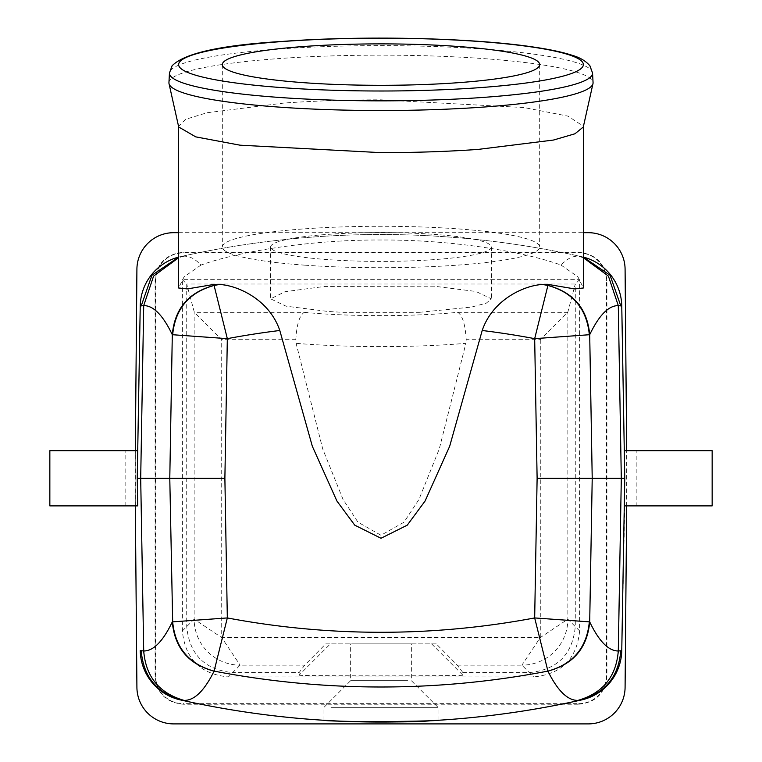 <?xml version="1.0" encoding="UTF-8"?>
<svg xmlns="http://www.w3.org/2000/svg" width="762" height="762" viewBox="0 0 762 762"><rect width="100%" height="100%" fill="white"/><g stroke="black" fill="none" stroke-linecap="round" stroke-linejoin="round"><path stroke-width="0.57" stroke-dasharray="3.81 2.86" d="M137.712 450.694L137.236 505.892L49.844 505.892L49.844 450.694L137.236 450.694L137.712 505.892M135.331 505.892L135.331 450.694M626.669 505.892L626.669 450.694M178.622 232.686L583.378 232.686M621.763 650.577L624.764 505.892L624.764 450.694L624.764 505.892L636.87 505.892L636.87 450.694L712.156 450.694L712.156 505.892L636.87 505.892M180.518 699.945A919.877 919.877 0 0 0 181.547 700.173M580.453 700.173A919.877 919.877 0 0 0 581.482 699.945M180.518 256.632A51.511 51.511 0 0 0 178.622 257.099A51.511 51.511 0 0 1 180.518 256.632A919.877 919.877 0 0 1 581.482 256.632L577.91 256.184C572.205 256.089 566.585 259.061 561.061 265.1C527.923 252.841 455.733 239.601 381 240.001C306.267 239.601 234.077 252.841 200.939 265.1C195.415 259.061 189.795 256.089 184.09 256.184L180.518 256.632A51.511 51.511 0 0 0 178.622 257.099M583.378 257.099A51.511 51.511 0 0 0 581.482 256.632A51.511 51.511 0 0 1 583.378 257.099A51.511 51.511 0 0 0 581.482 256.632M621.763 306.01L624.288 450.694L636.87 450.694M173.707 232.686A36.795 36.795 0 0 0 136.912 269.157L135.093 478.288L136.912 687.429A36.795 36.795 0 0 0 173.707 723.9L588.293 723.9A36.795 36.795 0 0 0 625.088 687.429L626.907 478.288L625.088 269.157A36.795 36.795 0 0 0 588.293 232.686L173.707 232.686M624.288 505.892L624.526 492.062M624.288 450.694L624.526 464.525M578.777 704.221C595.874 702.554 605.266 693.172 606.933 676.065L606.933 280.521C605.266 263.414 595.874 254.032 578.777 252.355L183.223 252.355C166.126 254.032 156.734 263.414 155.067 280.521L155.067 676.065C156.734 693.172 166.126 702.554 183.223 704.221L578.777 704.221L578.777 703.659L183.223 703.659L183.223 704.221M330.946 707.346L438.036 707.346L330.946 707.346M181.547 256.403A919.877 919.877 0 0 1 580.453 256.403A919.877 919.877 0 0 0 181.547 256.403L178.622 257.146M200.939 265.1L184.09 276.825L178.622 287.988M578.777 703.659A27.594 27.594 0 0 0 606.371 676.065L606.371 280.521A27.594 27.594 0 0 0 578.777 252.917L183.223 252.917A27.594 27.594 0 0 0 155.629 280.521L155.629 676.065A27.594 27.594 0 0 0 183.223 703.659M407.641 680.666L350.644 680.666L407.641 680.666M561.061 265.1L577.91 276.825L583.378 287.988M178.708 127.006L178.622 126.235L185.833 119.243L206.95 112.757L283.978 103.051C314.249 100.917 346.586 99.841 381 99.822L524.104 107.556L567.966 116.129L583.378 126.235L583.292 127.006M228.371 676.913L533.629 676.913C561.565 674.189 576.891 658.854 579.625 630.917L579.625 279.673L182.375 279.673L182.375 630.917C185.099 658.854 200.435 674.189 228.371 676.913L232.677 672.579L299.123 672.579L304.695 665.159L325.755 643.871L330.413 643.871L299.123 675.151L299.123 672.579M354.359 643.871L411.356 643.871L354.359 643.871M182.375 279.673L186.719 284.007L186.719 626.612C189.452 654.52 204.768 669.846 232.677 672.579L240.106 665.159L304.695 665.159M579.625 279.673L575.281 284.007L186.719 284.007L194.358 312.334L304.352 312.334C299.59 315.201 296.742 324.317 295.808 339.7L296.104 343.329L322.717 448.942L343.043 499.424L357.94 522.151L380.952 535.257L404.012 522.208L418.938 499.472L439.264 448.98L465.896 343.329A156.381 20.412 180 0 1 296.104 343.329M299.123 675.151C293.751 676.075 468.239 676.075 462.877 675.151L462.877 672.579L529.323 672.579C557.232 669.846 572.548 654.52 575.281 626.612L575.281 284.007L567.861 311.991L540.287 339.7L466.192 339.7L465.896 343.329M462.877 672.579L457.305 665.159L436.245 643.871L330.413 643.871M436.245 643.871L325.755 643.871M182.375 630.917L194.139 619.192A45.996 45.939 45 0 0 240.106 665.159L221.713 637.575L194.139 619.192L194.139 311.991M419.395 312.334L471.611 307.057L486.327 303.133L491.385 298.828L475.936 291.475L433.921 286.179L324.679 286.436L285.083 291.694L270.615 298.828L286.064 306.181L328.079 311.468L342.605 312.334L419.395 312.334M579.625 630.917L567.861 619.192L540.287 637.575L521.894 665.159A45.996 45.939 -45 0 0 567.861 619.192L567.861 311.991M540.287 339.7L540.287 637.575L221.713 637.575L221.713 339.7L194.358 312.334M304.352 312.334C348.244 316.716 413.756 316.716 457.648 312.334C462.41 315.201 465.258 324.317 466.192 339.7M433.921 234.353A110.385 14.411 180 0 1 491.385 246.993A110.385 14.411 180 0 1 328.079 259.642A110.385 14.411 180 0 1 270.615 246.993A110.385 14.411 180 0 1 433.921 234.353M304.924 265.176A158.677 20.707 180 0 1 222.323 246.993A158.677 20.707 180 0 1 457.076 228.819A158.677 20.707 180 0 1 539.677 246.993A158.677 20.707 180 0 1 304.924 265.176M168.935 82.639A212.065 27.68 180 0 1 279.33 58.541A212.065 27.68 180 0 1 593.065 82.639M125.13 505.892L125.13 450.694M184.09 256.184L178.622 257.708M583.378 257.146L580.453 256.403M155.629 676.065L155.067 676.065M155.629 280.521L155.067 280.521M183.223 252.917L183.223 252.355M578.777 252.917L578.777 252.355M606.371 280.521L606.933 280.521M606.371 676.065L606.933 676.065M583.378 257.708L577.91 256.184M457.305 665.159L521.894 665.159L533.629 676.913M457.648 312.334L567.642 312.334M431.587 643.871L462.877 675.151M295.808 339.7L221.713 339.7M592.55 73.047A211.56 27.613 0 0 0 279.568 49.006A211.56 27.613 0 0 0 169.45 73.047M438.036 720.29L438.036 707.346L411.356 680.666L411.356 643.871M323.964 720.29L323.964 707.346L350.644 680.666L350.644 643.871M491.385 246.993L491.385 298.828M270.615 246.993L270.615 298.828M539.677 64.589L539.677 246.993M222.323 64.589L222.323 246.993"/><path stroke-width="1.14" d="M49.844 450.694L49.844 505.892L137.712 505.892L137.236 478.288L140.237 306.01L137.712 450.694L49.844 450.694M137.712 450.694L137.474 464.525M137.474 492.062L137.712 505.892M178.622 232.686L173.707 232.686A36.795 36.795 0 0 0 136.912 269.157L135.331 450.694M135.331 505.892L136.912 687.429A36.795 36.795 0 0 0 173.707 723.9L588.293 723.9A36.795 36.795 0 0 0 625.088 687.429L626.669 505.892M583.378 232.686L588.293 232.686A36.795 36.795 0 0 1 625.088 269.157L626.669 450.694M178.622 126.616L178.622 287.988L187.309 288.922L213.598 284.483L214.074 285.436C188.624 292.217 174.698 308.639 172.298 334.689L169.783 478.298L224.885 478.288L227.324 617.934L214.093 671.112C204.368 690.782 194.377 700.535 184.08 700.402L181.547 700.173A919.877 919.877 0 0 0 323.964 720.29C320.688 721.09 406.66 723.348 431.054 720.7L438.036 720.29A919.877 919.877 0 0 0 580.453 700.173L581.482 699.945A51.511 51.511 0 0 0 621.763 650.577L620.763 650.786C618.668 676.523 605.238 692.991 580.453 700.173A919.877 919.877 0 0 1 181.547 700.173L180.518 699.945A51.511 51.511 0 0 1 140.237 650.577A51.511 51.511 0 0 0 180.518 699.945A51.511 51.511 0 0 1 140.237 650.577L143.704 650.986C153.438 651.024 162.973 641.328 172.298 621.897C174.698 647.948 188.624 664.369 214.074 671.151L214.093 671.112C188.986 664.188 175.184 647.767 172.669 621.859L169.783 478.298L137.236 478.288M178.622 257.099A51.511 51.511 0 0 0 140.237 306.01A51.511 51.511 0 0 1 178.622 257.099A51.511 51.511 0 0 0 140.237 306.01L143.704 305.6L140.694 478.298L143.704 650.986C145.809 676.78 159.268 693.249 184.08 700.402M172.669 621.859L227.324 617.934A830.104 830.104 0 0 0 534.676 617.934L537.115 478.288L624.764 478.288L621.763 306.01A51.511 51.511 0 0 0 583.378 257.099A51.511 51.511 0 0 1 621.763 306.01L618.296 305.6L608.4 276.101L583.378 257.708M624.764 478.288L621.763 650.577A51.511 51.511 0 0 1 581.482 699.945A51.511 51.511 0 0 0 621.763 650.577M624.288 505.892L712.156 505.892L712.156 450.694L624.288 450.694M537.115 478.288L534.676 338.652L547.907 285.464C573.014 292.398 586.816 308.81 589.331 334.728L589.702 334.689C599.027 315.258 608.562 305.552 618.296 305.6L621.306 478.298L618.296 650.986L620.763 650.786M141.246 650.786C143.332 676.523 156.762 692.991 181.547 700.173A919.877 919.877 0 0 0 323.964 720.29L330.946 720.604C355.273 722.662 441.589 720.9 438.036 720.29A919.877 919.877 0 0 0 580.453 700.173L577.91 700.402C567.623 700.535 557.632 690.782 547.935 671.151L534.676 617.934L589.331 621.859C586.816 647.767 573.014 664.188 547.916 671.112C573.376 664.369 587.302 647.948 589.702 621.897L589.331 621.859M224.885 478.288L227.324 338.652L172.669 334.728C175.184 308.81 188.986 292.398 214.084 285.474A884.815 884.815 0 0 1 219.323 284.483L213.598 284.483M178.622 257.708L153.6 276.101L143.704 305.6C153.438 305.552 162.973 315.258 172.298 334.689L172.669 334.728M577.91 700.402C602.732 693.249 616.191 676.78 618.296 650.986C608.562 651.024 599.027 641.328 589.702 621.897L592.217 478.288L589.702 334.689C587.302 308.639 573.376 292.217 547.926 285.436L548.402 284.483L542.677 284.483A884.815 884.815 0 0 1 547.916 285.474L547.926 285.436M583.378 126.616L583.378 287.988L574.691 288.922L548.402 284.483M589.331 334.728L534.676 338.652A830.104 830.104 0 0 0 482.203 330.489L449.666 446.284L425.082 501.034L407.251 525.17L381 538.267L354.74 525.161L336.909 501.025L312.325 446.256L279.797 330.489C269.243 299.256 237.144 285.198 219.323 284.483M592.979 83.639L583.292 127.006L574.948 133.779L553.526 140.037L478.022 149.419C447.751 151.552 415.414 152.629 381 152.648L240.001 145.18L195.767 136.874L178.708 127.006L169.021 83.639A212.065 27.68 180 0 1 168.935 82.639L169.45 73.047A211.56 27.613 0 0 0 482.432 97.469A211.56 27.613 0 0 0 592.55 73.047L593.065 82.639A212.065 27.68 180 0 1 592.979 83.639A212.065 27.68 180 0 1 482.67 107.128A212.065 27.68 180 0 1 169.021 83.639M482.203 330.489C492.757 299.256 524.856 285.198 542.677 284.483M214.074 285.436L227.324 338.652A830.104 830.104 0 0 1 279.797 330.489M457.076 46.415A158.677 20.707 180 0 1 539.677 64.589A158.677 20.707 180 0 1 304.924 82.772A158.677 20.707 180 0 1 222.323 64.589A158.677 20.707 180 0 1 457.076 46.415M621.763 306.01A51.511 51.511 0 0 0 583.378 257.099M178.622 257.146L151.905 275.292L141.246 305.8M214.084 671.112A884.815 884.815 0 0 0 547.916 671.112M620.763 305.8L610.095 275.292L583.378 257.146M478.022 87.773A202.378 26.413 0 0 0 558.603 51.93A202.378 26.413 0 0 0 283.978 41.415A202.378 26.413 0 0 0 203.397 77.257A202.378 26.413 0 0 0 478.022 87.773M169.45 73.047L172.06 65.846C184.233 53.207 221.323 45.044 283.321 41.358C363.036 35.452 471.135 37.805 532.028 46.834C548.878 49.244 562.223 52.054 572.072 55.264C579.93 57.493 585.892 61.027 589.95 65.865L592.55 73.047"/></g></svg>
